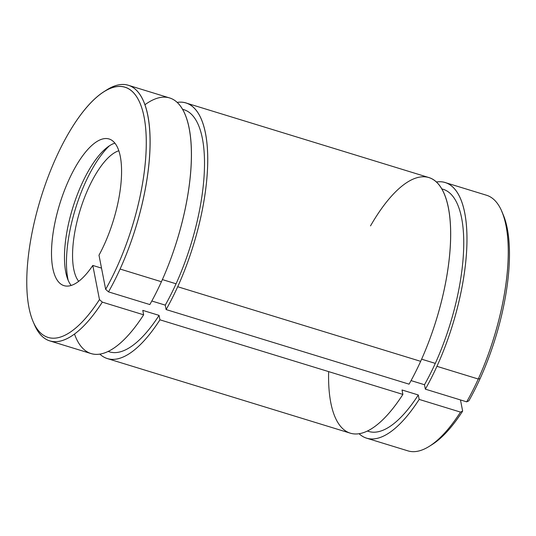 <?xml version="1.0" encoding="UTF-8"?>
<svg xmlns="http://www.w3.org/2000/svg" width="536" height="536" viewBox="0 0 536 536"><rect width="100%" height="100%" fill="white"/><g stroke="black" fill="none" stroke-linecap="round" stroke-linejoin="round"><path stroke-width="0.8" d="M502.319 212.745A130.898 47.858 107.1 0 1 480.115 378.61A130.898 47.858 107.1 0 1 468.839 400.841L466.682 401.846A133.712 48.89 -72.9 0 0 478.266 379.019L436.934 366.329A133.712 48.89 107.1 0 1 425.35 389.156L466.682 401.846L468.839 400.841A130.898 47.858 -72.9 0 0 480.115 378.61L478.266 379.019A133.712 48.89 107.1 0 1 466.682 401.846L425.35 389.156A133.712 48.89 -72.9 0 0 436.934 366.329A133.712 48.89 -72.9 0 0 436.384 181.992A133.712 48.89 107.1 0 1 445.121 182.535A133.712 48.89 107.1 0 1 436.934 366.329L478.266 379.019L480.115 378.61A130.898 47.858 -72.9 0 0 503.016 214.266L501.656 211.137A133.712 48.89 107.1 0 1 478.266 379.019A133.712 48.89 -72.9 0 0 486.454 195.225L445.121 182.535M441.778 188.927A126.677 46.317 107.1 0 1 435.299 363.381A126.677 46.317 107.1 0 1 424.485 384.727L411.052 380.6L424.485 384.727A126.677 46.317 -72.9 0 0 435.299 363.381L421.618 359.18L435.299 363.381A126.677 46.317 -72.9 0 0 443.058 189.268L441.738 188.86M370.517 225.884A133.712 48.89 107.1 0 1 445.175 196.256A133.712 48.89 107.1 0 1 420.653 361.331A133.712 48.89 107.1 0 1 409.068 384.158A133.712 48.89 -72.9 0 0 420.653 361.331L177.697 286.733A133.712 48.89 107.1 0 1 166.113 309.56L409.068 384.158L166.113 309.56A133.712 48.89 -72.9 0 0 177.697 286.733A133.712 48.89 -72.9 0 0 177.148 102.396A133.712 48.89 107.1 0 1 185.885 102.946A133.712 48.89 107.1 0 1 177.697 286.733L420.653 361.331A133.712 48.89 -72.9 0 0 428.84 177.537L185.885 102.946M182.542 109.331A126.677 46.317 107.1 0 1 176.063 283.792A126.677 46.317 107.1 0 1 165.249 305.131L151.815 301.004L165.249 305.131A126.677 46.317 -72.9 0 0 176.063 283.792L162.381 279.591L176.063 283.792A126.677 46.317 -72.9 0 0 183.821 109.672L182.501 109.264M105.311 90.852A133.712 48.89 107.1 0 1 128.278 85.258A133.712 48.89 107.1 0 1 120.091 269.045L161.416 281.735A133.712 48.89 107.1 0 1 149.832 304.562A133.712 48.89 -72.9 0 0 161.416 281.735L120.091 269.045A133.712 48.89 107.1 0 1 108.507 291.872L149.832 304.562L108.507 291.872A133.712 48.89 -72.9 0 0 120.091 269.045A133.712 48.89 -72.9 0 0 149.624 129.598A133.712 48.89 -72.9 0 0 106.764 89.894L103.89 91.716A130.898 47.858 107.1 0 1 146.261 140.975A130.898 47.858 107.1 0 1 105.652 289.333A130.898 47.858 -72.9 0 0 140.834 105.237A130.898 47.858 -72.9 0 0 56.126 157.524A130.898 47.858 -72.9 0 0 30.961 315.664A130.898 47.858 -72.9 0 0 99.468 299.584A130.898 47.858 107.1 0 1 33.225 321.868A130.898 47.858 107.1 0 1 56.126 157.524A130.898 47.858 107.1 0 1 103.89 91.716M33.225 321.868L34.585 324.99A133.712 48.89 -72.9 0 0 102.316 302.123L99.468 299.584L92.802 265.441L101.512 268.114L92.802 265.441A76.708 28.046 107.1 0 1 52.401 238.393A76.708 28.046 107.1 0 1 107.187 138.59A76.708 28.046 107.1 0 1 104.346 244.416A76.708 28.046 -72.9 0 0 109.043 138.978A76.708 28.046 -72.9 0 0 59.717 204.082A76.708 28.046 -72.9 0 0 64.012 285.641A76.708 28.046 -72.9 0 0 92.802 265.441L99.468 299.584L102.316 302.123A133.712 48.89 107.1 0 1 49.788 340.903A133.712 48.89 107.1 0 1 33.915 323.389M71.167 285.454A76.708 28.046 107.1 0 1 72.688 208.062A76.708 28.046 107.1 0 1 114.858 143.152A76.708 28.046 -72.9 0 0 72.688 208.062A76.708 28.046 -72.9 0 0 71.167 285.454M68.152 280.248A83.743 30.619 107.1 0 1 109.445 145.772A83.743 30.619 -72.9 0 0 68.152 280.248M118.784 150.777A70.377 25.728 -72.9 0 0 80.092 210.333A70.377 25.728 -72.9 0 0 78.698 281.34A70.377 25.728 107.1 0 1 80.092 210.333A70.377 25.728 107.1 0 1 118.784 150.777M432.351 444.411A130.898 47.858 -72.9 0 0 462.648 411.092L460.491 412.097A133.712 48.89 107.1 0 1 429.47 446.233L432.351 444.411M366.631 438.187A133.712 48.89 107.1 0 1 359.093 433.731A133.712 48.89 -72.9 0 0 419.165 399.407A133.712 48.89 107.1 0 1 366.631 438.187L407.963 450.877A133.712 48.89 -72.9 0 0 460.491 412.097L462.648 411.092L460.471 399.936L462.648 411.092A130.898 47.858 107.1 0 1 430.924 445.282M98.993 255.19A76.708 28.046 -72.9 0 0 104.346 244.416A76.708 28.046 107.1 0 1 98.993 255.19L105.652 289.333L108.507 291.872L105.652 289.333L98.993 255.19M144.901 104.775A133.712 48.89 107.1 0 1 190.736 139.661A133.712 48.89 107.1 0 1 161.416 281.735A133.712 48.89 -72.9 0 0 169.604 97.947L128.278 85.258M49.788 340.903L91.113 353.593A133.712 48.89 -72.9 0 0 143.648 314.813L102.316 302.123L143.648 314.813A133.712 48.89 107.1 0 1 74.497 334.075M142.784 310.384L143.648 314.813L142.784 310.384L159.065 315.382L142.784 310.384M108.145 351.462L109.458 351.864A126.677 46.317 -72.9 0 0 159.065 315.382A126.677 46.317 107.1 0 1 108.212 351.428M99.857 354.135A133.712 48.89 -72.9 0 0 159.929 319.811L159.065 315.382L159.929 319.811A133.712 48.89 107.1 0 1 107.394 358.591A133.712 48.89 107.1 0 1 99.857 354.135M165.249 305.131L166.113 309.56L165.249 305.131M107.394 358.591L350.35 433.188A133.712 48.89 -72.9 0 0 402.884 394.409L159.929 319.811L402.884 394.409A133.712 48.89 107.1 0 1 328.635 371.609M402.02 389.98L402.884 394.409L402.02 389.98L418.301 394.978L402.02 389.98M367.381 431.051L368.701 431.46A126.677 46.317 -72.9 0 0 418.301 394.978A126.677 46.317 107.1 0 1 367.448 431.018M419.165 399.407L418.301 394.978L419.165 399.407L460.491 412.097L419.165 399.407M424.485 384.727L425.35 389.156L424.485 384.727"/></g></svg>
